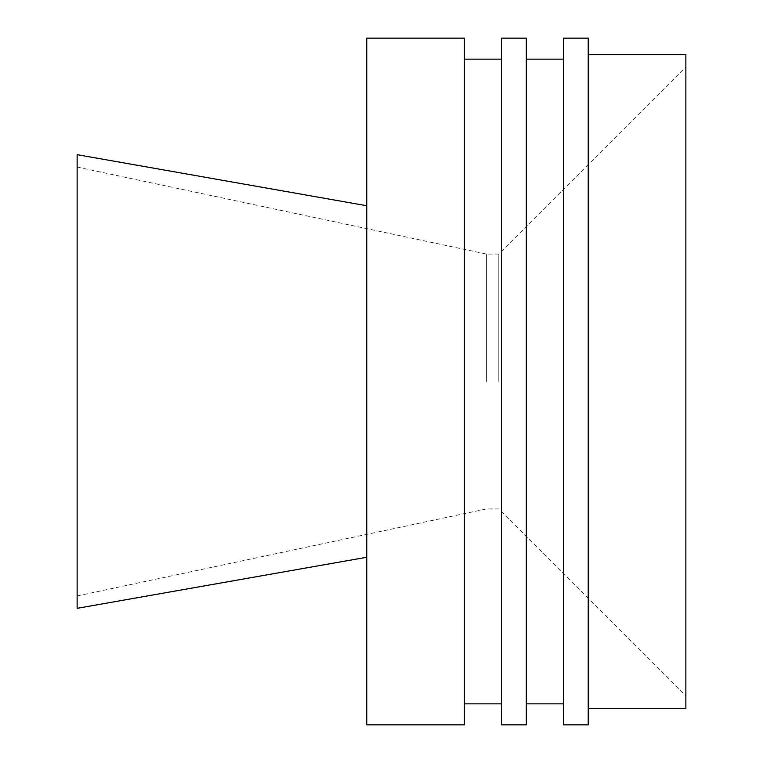 <?xml version="1.0" encoding="UTF-8"?>
<svg xmlns="http://www.w3.org/2000/svg" width="763" height="763" viewBox="0 0 763 763"><rect width="100%" height="100%" fill="white"/><g stroke="black" fill="none" stroke-linecap="round" stroke-linejoin="round"><path stroke-width="0.57" stroke-dasharray="3.81 2.86" d="M526.317 724.85L526.317 38.15M501.52 724.85L501.52 38.15M526.317 381.5L526.317 59.142L526.317 381.5M563.418 724.85L563.418 38.15M588.225 724.85L588.225 38.15M588.225 381.5L588.225 54.602L588.225 381.5M685.87 708.398L685.87 54.602M685.87 381.5L685.87 67.001L685.87 381.5M498.811 381.5L498.811 254.06L498.811 381.5M486.412 381.5L486.412 254.06L486.412 381.5M77.13 608.33L77.13 154.67M366.765 724.85L366.765 38.15M464.409 724.85L464.409 38.15M464.409 381.5L464.409 59.142L464.409 381.5M501.52 381.5L501.52 59.142L501.52 381.5M77.13 595.932L486.412 508.94L498.811 508.94L685.87 695.999M77.13 167.068L486.412 254.06L498.811 254.06L685.87 67.001"/><path stroke-width="1.14" d="M526.317 38.15L526.317 724.85L501.52 724.85L501.52 38.15L526.317 38.15M563.418 38.15L563.418 724.85L588.225 724.85L588.225 38.15L563.418 38.15M588.225 54.602L685.87 54.602L685.87 708.398L588.225 708.398M366.765 205.743L77.13 154.67L77.13 608.33L366.765 557.257M366.765 38.15L366.765 724.85L464.409 724.85L464.409 38.15L366.765 38.15M526.317 703.858L563.418 703.858M526.317 59.142L563.418 59.142M464.409 703.858L501.52 703.858M464.409 59.142L501.52 59.142"/></g></svg>
